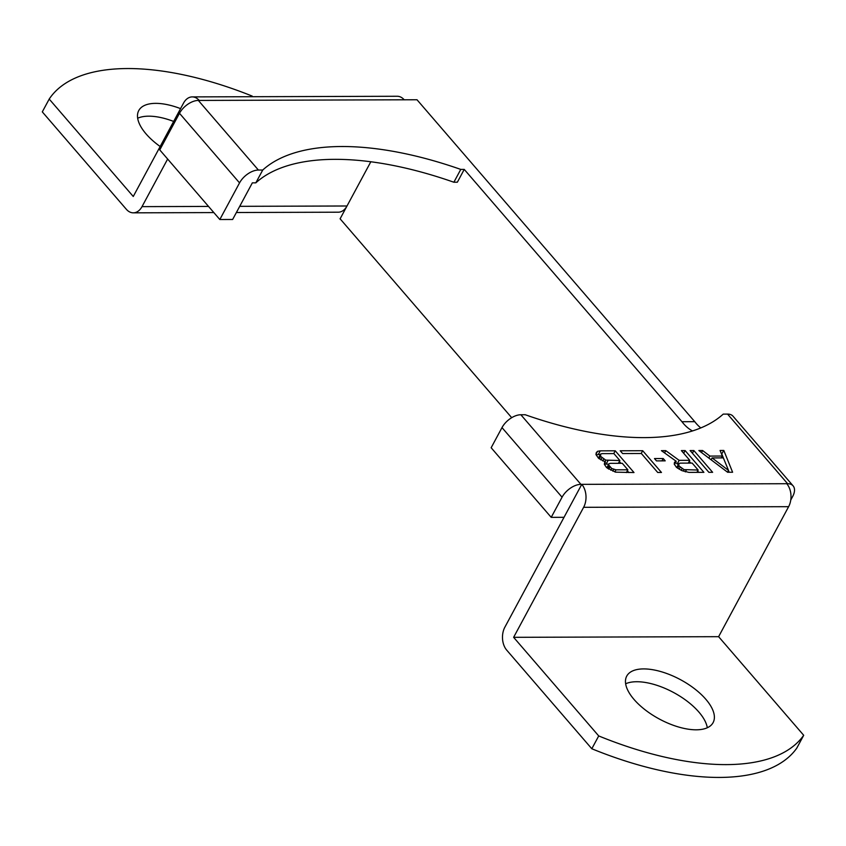 <?xml version="1.0" encoding="UTF-8"?>
<svg xmlns="http://www.w3.org/2000/svg" width="846" height="846" viewBox="0 0 846 846"><rect width="100%" height="100%" fill="white"/><g stroke="black" fill="none" stroke-linecap="round" stroke-linejoin="round"><path stroke-width="1.27" d="M790.756 500.049L792.67 496.486A16.349 9.359 139.2 0 0 793.093 485.847A16.349 9.359 139.2 0 0 787.615 483.711L786.759 483.711A16.349 11.146 89.8 0 1 788.62 506.68L583.624 507.314A16.349 11.146 -90.2 0 0 581.773 484.346L504.872 627.172A16.349 11.146 -90.2 0 0 506.722 650.14L591.809 748.752A233.57 106.342 28.3 0 0 796.795 748.107L803.7 735.29A233.57 106.342 -151.7 0 1 598.714 735.935L591.809 748.752M583.624 507.314L513.628 637.324L598.714 735.935M793.093 485.847L733.038 416.232A16.349 9.359 -40.8 0 0 727.56 414.096L723.224 414.117A263.941 120.164 28.3 0 1 525.186 414.73L520.861 414.752A16.349 9.359 -40.8 0 0 501.995 427.6L491.156 447.745L551.211 517.35L564.028 517.308M551.211 517.35L562.061 497.205A16.349 9.359 139.2 0 1 580.916 484.356L786.759 483.711M727.613 472.258L732.604 472.248L723.816 450.463L720.073 450.474L722.368 456.036L709.889 456.079L702.603 450.527L698.859 450.537L727.613 472.258M690.125 450.569L708.885 472.322L712.628 472.311L693.868 450.558L690.125 450.569M689.776 460.319L679.158 460.351L665.781 450.643L661.413 450.654L676.218 461.282L674.516 462.223L674.241 464.073L676.419 467.32L681.707 470.545L688.919 472.385L703.893 472.332L685.133 450.58L681.39 450.601L689.776 460.319L688.274 463.1M654.476 458.564L656.475 460.88L665.21 460.859L663.211 458.543L654.476 458.564M661.466 472.47L642.696 450.717L620.234 450.791L622.624 453.562L641.353 453.509L657.723 472.48L661.466 472.47M605.482 461.969L604.626 462.434L604.351 464.295L606.529 467.531L615.507 472.153L634.003 472.554L615.243 450.802L600.258 450.855L597.54 451.32L596.24 452.716L595.965 454.577L598.534 458.278L605.482 461.969L604.404 463.968M625.649 683.78A49.047 22.334 -151.7 0 1 636.752 681.728A49.047 22.334 -151.7 0 1 681.294 697.083A49.047 22.334 -151.7 0 1 707.298 727.75M513.628 637.324L718.614 636.678L803.7 735.29M643.647 668.911A49.047 22.334 -151.7 0 1 694.651 688.834A49.047 22.334 -151.7 0 1 713.115 722.611A49.047 22.334 -151.7 0 1 696.205 729.812A49.047 22.334 -151.7 0 1 645.202 709.879A49.047 22.334 -151.7 0 1 626.738 676.102A49.047 22.334 -151.7 0 1 643.647 668.911M788.62 506.68L718.614 636.678M370.823 161.766L340.103 218.807L511.693 417.681M464.243 169.401L457.348 182.218L453.868 182.228L460.774 169.412L464.243 169.401L681.961 421.72A46.71 31.862 89.8 0 0 692.493 430.942M700.795 427.928A46.71 31.862 89.8 0 1 694.767 421.678L417.004 99.754L404.187 99.796A16.349 11.146 89.8 0 0 397.239 96.264L192.243 96.899A16.349 11.146 -90.2 0 0 183.54 103.096L133.256 196.484L49.205 99.067L42.3 111.884L126.35 209.3A16.349 11.146 -90.2 0 0 133.308 212.832A16.349 11.146 -90.2 0 0 142.012 206.636L167.645 159.037M694.767 421.678L681.961 421.72M460.774 169.412A263.941 120.164 28.3 0 0 262.736 170.025L258.4 170.046A16.349 9.359 139.2 0 0 239.545 182.895L219.823 219.516L232.639 219.474L252.351 182.852L255.83 182.842L262.736 170.025M219.823 219.516L159.767 149.911L179.489 113.29A16.349 9.359 -40.8 0 1 198.345 100.431L199.201 100.431A16.349 11.146 -90.2 0 0 192.243 96.899M453.868 182.228A263.941 120.164 28.3 0 0 255.83 182.842M239.714 206.329L347.008 205.99A16.349 11.146 89.8 0 1 338.294 212.198L236.383 212.515M49.205 99.067A233.57 106.342 -151.7 0 1 252.161 96.074L252.711 96.708M160.169 146.517A49.047 22.334 -151.7 0 1 138.765 110.551A49.047 22.334 -151.7 0 1 155.675 103.36A49.047 22.334 -151.7 0 1 180.558 108.626M137.665 118.229A49.047 22.334 -151.7 0 1 148.769 116.177A49.047 22.334 -151.7 0 1 173.663 121.443M702.603 450.527L701.514 452.547M709.889 456.079L708.821 458.067M722.368 456.036L721.374 457.898M723.816 450.463L721.585 454.122M729.157 472.258L728.448 470.503M724.25 460.097L721.85 454.122M712.11 457.929L723.341 457.887L728.512 470.408L712.11 457.929L711.105 459.79M728.512 470.408L727.539 472.205M693.868 450.558L692.419 453.234M678.619 464.01L675.436 462.741M679.158 460.351L677.191 464.01M685.133 450.58L683.684 453.266M698.775 472.354L697.622 471.021M690.791 463.1L689.236 461.303M676.218 461.282L674.452 464.57M665.781 450.643L664.565 452.917M678.386 464.528L676.747 467.574L678.841 463.597L680.311 463.132L692.165 463.09L698.162 470.038L684.033 469.615L678.957 465.913L678.841 463.597M698.162 470.038L696.903 472.354M686.296 470.069L685.313 471.899M684.033 469.615L683.219 471.116M681.982 468.695L681.146 470.249M680.163 467.309L679.148 469.192M678.957 465.913L677.688 468.282M663.211 458.543L661.963 460.869M642.696 450.717L641.194 453.509M597.54 451.32L596.039 454.122M600.258 450.855L598.291 454.514L596.102 454.894M615.243 450.802L613.741 453.593M600.343 454.503L598.291 454.514M628.885 472.576L627.341 470.767M620.901 463.312L619.346 461.514M616.015 469.826L611.69 468.451L608.496 464.75L606.857 467.785L608.951 463.82L610.421 463.344L622.275 463.312L627.869 469.794L616.015 469.826L614.883 471.92M608.729 464.221L604.435 463.904M598.408 458.13L600.565 454.101L602.035 453.625L613.889 453.593L619.885 460.531L605.757 460.118L600.681 456.417L599.349 458.902M627.869 469.794L626.368 472.576M608.496 464.75L608.951 463.82M613.741 469.371L612.79 471.127M611.69 468.451L610.749 470.196M609.871 467.066L608.75 469.139M609.067 466.135L607.798 468.504M601.887 457.802L600.766 459.886M600.681 456.417L600.565 454.101M600.11 455.021L598.429 458.151M619.885 460.531L618.384 463.322M608.02 460.573L606.053 464.232M605.757 460.118L604.848 461.8M603.706 459.188L602.764 460.943M580.916 484.356L520.861 414.752M727.56 414.096L787.615 483.711M562.061 497.205L501.995 427.6M199.201 100.431L404.187 99.796M258.4 170.046L198.345 100.431M239.545 182.895L179.489 113.29M208.528 206.424L142.012 206.636M213.837 212.579L133.308 212.832"/></g></svg>
